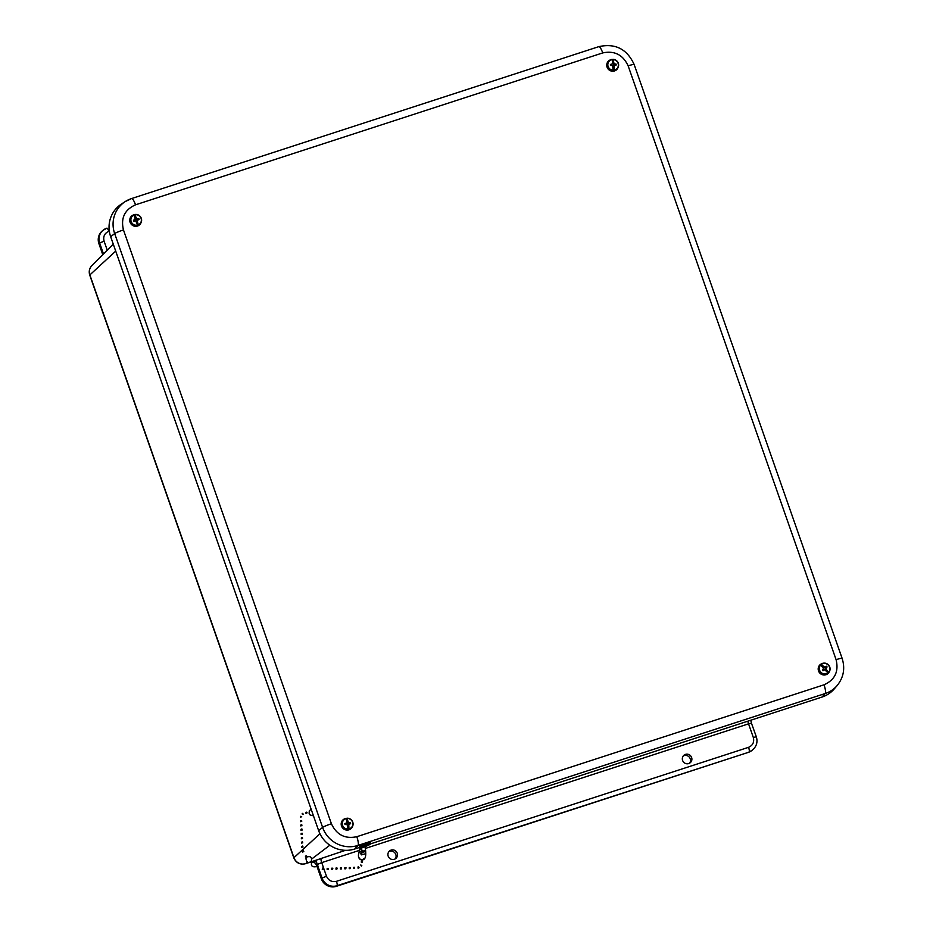 <?xml version="1.0" encoding="UTF-8"?>
<svg xmlns="http://www.w3.org/2000/svg" width="933" height="933" viewBox="0 0 933 933"><rect width="100%" height="100%" fill="white"/><g stroke="black" fill="none" stroke-linecap="round" stroke-linejoin="round"><path stroke-width="1.4" d="M395.242 858.885A4.957 4.805 48.9 0 0 388.921 851.619M689.639 763.159A4.957 4.805 48.9 0 0 683.306 755.893M756.255 736.907L756.325 736.79C757.818 741.723 756.721 745.957 753.048 749.491L752.301 750.144A11.931 11.558 -131.1 0 1 748.394 752.36L336.277 886.35A11.931 11.558 -131.1 0 1 321.314 878.734L317.173 866.92M315.226 861.357L314.969 860.623M102.758 254.662L98.91 243.653A11.931 11.558 -131.1 0 1 102.117 231.069L102.863 230.428A11.931 11.558 -131.1 0 1 106.77 228.212A3.977 0.91 72 0 1 106.852 228.165A3.977 0.91 72 0 1 108.823 231.302C104.554 233.215 102.968 236.504 104.088 241.157L107.237 250.172M394.309 859.305A4.898 4.735 -131.1 0 1 389.609 850.908A4.898 4.735 -131.1 0 1 396.28 851.596A4.898 4.735 -131.1 0 1 394.309 859.305M688.706 763.579A4.898 4.735 -131.1 0 1 684.006 755.194A4.898 4.735 -131.1 0 1 690.665 755.87A4.898 4.735 -131.1 0 1 688.706 763.579M312.112 861.521L345.478 850.325M821.996 697.068A28.818 27.908 48.9 0 0 834.102 689.067L837.041 685.685A28.188 27.302 48.9 0 1 825.204 693.522L821.996 697.068L370.634 843.829M135.53 204.817C124.649 209.703 120.625 218.077 123.459 229.938L331.413 823.769C336.626 834.86 345.093 839.175 356.814 836.703L824.026 684.799C834.907 679.912 838.93 671.55 836.096 659.678L628.142 65.846C622.941 54.755 614.474 50.44 602.741 52.913L135.53 204.817A7.954 1.831 -108 0 0 131.588 198.554A7.954 1.831 -108 0 0 131.483 198.612A28.188 27.302 48.9 0 0 125.162 201.621L121.418 204.07A28.818 27.908 48.9 0 0 110.677 236.737L318.631 830.58A28.818 27.908 48.9 0 0 354.785 848.983L359.578 847.421M359.31 857.987L359.66 859.013L362.844 859.794L364.045 858.582M365.398 851.747L365.526 853.683A3.382 2.367 -172.8 0 1 365.503 853.742L361.491 854.861L359.24 851.572L359.835 848.668L359.042 852.121C357.747 856.331 358.529 858.943 361.386 859.946C364.43 860.273 365.888 857.94 365.748 852.972L365.666 851.397L362.051 852.447L361.689 854.01M361.619 854.605L359.438 852.179M360.674 847.77L359.835 848.668M362.89 850.593L359.625 851.689M362.051 852.447L362.062 851.502L365.596 850.464L365.666 851.397M361.724 853.753L362.109 851.992M361.479 848.61L359.928 849.263M361.526 848.039L361.759 847.607A5.96 1.05 -20.5 0 1 359.637 847.572L359.403 846.931A5.96 1.05 -20.5 0 1 364.616 843.875A5.96 1.05 -20.5 0 1 370.576 842.767L370.809 843.409A5.96 1.05 -20.5 0 1 365.293 846.581L361.526 848.039L362.062 851.502M365.596 850.464L365.06 847.001M361.433 848.377L360.01 848.925M359.637 847.572A5.96 1.05 -20.5 0 1 364.861 844.505A5.96 1.05 -20.5 0 1 370.809 843.409M361.328 847.689L361.934 851.736M360.138 848.715L361.199 847.712M311.54 815.442L313.173 815.465M362.284 861.054L361.363 861.486L362.284 861.054M362.272 861.882L361.351 862.29L361.363 861.486M361.724 865.521L360.779 864.961L361.724 865.521M361.794 865.416L361.363 866.104L360.779 864.961M359.077 867.783L358.517 866.862L359.077 867.783M358.295 868.017L357.887 867.049L358.517 866.862M350.12 868.635L349.234 868.67L349.269 867.527L350.143 867.492L350.12 868.635L350.143 867.492M346.061 867.842L345.7 868.81L346.061 867.842M345.7 868.81L344.813 868.845L344.848 867.702L345.723 867.667M354.54 868.46L353.654 868.495L353.677 867.352L354.563 867.317L354.54 868.46L354.563 867.317M341.653 868.005L341.28 868.985L341.653 868.005M341.28 868.985L340.405 869.008L340.428 867.877L341.315 867.842M337.233 868.18L336.86 869.148L337.233 868.18M336.86 869.148L335.985 869.183L336.008 868.04L336.895 868.005M332.813 868.355L332.451 869.323L332.813 868.355M332.451 869.323L331.565 869.358L331.588 868.215L332.475 868.18M328.393 868.518L328.031 869.498L328.393 868.518M328.031 869.498L327.145 869.533L327.168 868.39L328.054 868.355M323.728 869.276L323.576 868.296L323.728 869.276M323.576 868.296L322.62 868.075L322.561 869.008M317.85 866.955L318.083 866.104L317.85 866.955M316.544 866.139L316.858 865.696C317.465 862.045 315.995 860.751 312.462 861.835L311.692 862.722C309.674 869.055 319.086 866.151 316.532 866.151M311.692 862.722L310.596 861.742L311.33 860.902M312.462 861.835L311.377 860.867C311.995 857.229 310.537 855.934 306.992 856.984L306.56 857.392C305.488 855.829 305.592 864.914 310.596 861.742M305.744 856.039L306.386 855.853L305.744 856.039M303.435 850.698L302.444 850.686L303.435 850.698L303.796 851.619L302.887 851.806M301.849 828.901L300.939 829.367L301.849 828.901M301.895 829.764L300.974 830.218L300.939 829.367M301.686 825.483L300.776 825.938L300.729 825.087L301.651 824.62L300.729 825.087M302.059 833.181L301.137 833.647L302.059 833.181M302.094 834.044L301.184 834.499L301.137 833.647M301.487 821.203L300.566 821.67L300.531 820.807L301.662 820.678L300.531 820.807M302.257 837.461L301.347 837.927L302.257 837.461M302.304 838.324L301.382 838.779L301.347 837.927M301.709 816.748L300.718 816.305L301.709 816.748L300.578 817.11M302.467 841.741L301.546 842.207L302.467 841.741M302.502 842.604L301.592 843.059L301.546 842.207M302.665 846.021L301.756 846.476L302.665 846.021M302.712 846.872L301.791 847.339L301.756 846.476M307.05 812.34L306.724 813.308L307.05 812.34M306.689 812.165L305.523 812.41L306.724 813.308M302.642 813.413L303.318 814.287L302.642 813.413M302.735 813.331L302.082 813.879L303.318 814.287M137.956 225.751L138.294 224.865A5.365 5.19 -131.1 0 0 134.772 214.823L134.095 214.73A5.878 5.691 48.9 0 0 133.757 214.835L133.944 215.091A5.365 5.19 -131.1 0 0 137.454 225.133L137.268 225.973A5.878 5.691 48.9 0 0 137.956 225.751L136.591 221.879L137.279 220.293A1.633 1.574 48.9 0 0 136.988 219.465L136.136 219.395L136.848 218.707L134.539 214.578A5.715 5.54 -131.1 0 1 138.294 225.285M133.676 214.858A5.878 5.691 48.9 0 0 133.407 214.952A5.936 5.75 48.9 0 0 133.372 214.975A5.936 5.75 48.9 0 0 135.122 226.287A5.936 5.75 48.9 0 0 140.696 223.384L140.976 222.87C142.306 217.424 140.172 214.66 134.55 214.578M133.407 214.952L133.746 214.835A5.715 5.54 -131.1 0 0 137.489 225.541M136.988 219.465L138.795 218.509L136.848 218.707M138.795 218.509A2.927 2.834 -131.1 0 1 139.11 219.418L137.279 220.293M138.294 224.865L137.349 221.296L138.107 219.722M133.944 215.091L135.25 219.232L133.454 220.246A2.927 2.834 -131.1 0 0 133.769 221.144L135.821 220.853L137.454 225.133M134.095 214.73L135.448 218.614L136.195 217.995M137.349 221.296L136.591 221.879M135.448 218.614L136.136 219.395M134.539 219.861L135.25 219.232M134.084 220.41A1.633 1.574 48.9 0 0 134.235 220.993M137.419 220.328L136.65 220.841M137.233 219.407L137.792 218.8M348.044 829.472A5.715 5.54 -131.1 0 1 346.038 818.346L346.178 818.614A5.365 5.19 -131.1 0 0 348.067 829.04L347.799 829.915A5.878 5.691 48.9 0 0 348.51 829.799L348.93 828.912A5.365 5.19 -131.1 0 0 347.053 818.474L346.446 818.369A5.878 5.691 48.9 0 0 346.108 818.404M348.067 829.04L347.099 824.539L345.023 824.504A2.927 2.834 -131.1 0 1 344.848 823.571L346.796 822.848L346.983 821.926L346.038 818.346L344.813 818.754A5.936 5.75 48.9 0 0 342.668 828.026A5.936 5.75 48.9 0 0 352.138 827.163L352.417 826.661A5.715 5.54 -131.1 0 1 348.884 829.344M348.72 824.305A1.633 1.574 48.9 0 0 348.569 823.477L350.423 822.719L348.464 822.603L346.878 818.218A5.715 5.54 -131.1 0 1 352.417 826.661C353.817 821.74 351.974 818.929 346.889 818.218M350.423 822.719A2.927 2.834 -131.1 0 1 350.598 823.664L347.997 824.772L348.51 829.799M348.93 828.912L348.767 824.282M346.446 818.369L347.169 822.393L347.927 821.786M348.545 825.227L347.787 825.775M345.98 823.361L346.796 822.848M347.169 822.393L348.569 823.477M347.729 823.279L348.464 822.603M348.802 823.454L349.385 822.848M344.848 823.571L345.443 823.956M613.121 70.605A5.715 5.54 -131.1 0 1 612.095 59.374L612.2 59.642A5.365 5.19 -131.1 0 0 613.168 70.173L612.853 71.06A5.878 5.691 48.9 0 0 613.576 71.013L614.042 70.115A5.365 5.19 -131.1 0 0 613.074 59.595L612.515 59.467A5.878 5.691 48.9 0 0 612.165 59.479M613.168 70.173L612.573 65.59L610.509 65.38A2.927 2.834 -131.1 0 1 610.427 64.435L612.421 63.887L612.689 63.001L612.095 59.374L610.369 59.875A5.936 5.75 48.9 0 0 608.234 69.147A5.936 5.75 48.9 0 0 617.704 68.284L617.973 67.782A5.715 5.54 -131.1 0 1 613.961 70.558M614.042 70.115L614.264 65.485A1.633 1.574 48.9 0 0 614.182 64.739L616.072 64.097L614.112 63.794L612.934 59.327C617.728 60.33 619.407 63.152 617.973 67.782A5.715 5.54 -131.1 0 0 612.958 59.327M616.072 64.097A2.927 2.834 -131.1 0 1 616.153 65.042L613.506 65.975L613.576 71.013M612.515 59.467L612.888 63.526L613.646 62.943M613.961 66.406L613.203 66.954M611.558 64.33L612.421 63.887M612.888 63.526L614.182 64.739M613.366 64.459L614.112 63.794M614.427 64.727L615.01 64.12M610.427 64.435L611.022 64.925M819.874 665.007L820.597 665.054A5.365 5.19 -131.1 0 0 827.886 672.868L827.863 673.579A5.878 5.691 48.9 0 0 828.387 673.09L828.527 672.273A5.365 5.19 -131.1 0 0 821.238 664.459L820.387 664.518A5.878 5.691 48.9 0 0 819.874 665.007M820.888 664.296A5.715 5.54 -131.1 0 1 822.358 663.456L821.821 663.666A5.936 5.75 48.9 0 0 819.675 672.926A5.936 5.75 48.9 0 0 829.145 672.075L829.414 671.562A5.715 5.54 -131.1 0 1 828.656 672.635M823.862 670.011L823.023 670.78L824.76 669.672L827.886 672.868M823.023 670.78A2.927 2.834 -131.1 0 1 822.358 670.081L822.708 669.859A1.633 1.574 48.9 0 0 823.279 670.384M820.597 665.054L823.582 668.413L822.358 670.081M828.527 672.273L826.311 669.451L826.346 667.678L825.542 668.32A1.633 1.574 48.9 0 0 824.935 667.69L826.44 666.255L824.807 667.27L821.238 664.459M826.44 666.255A2.927 2.834 -131.1 0 1 827.093 666.967L825.693 668.11M826.346 667.678L827.093 666.967M820.387 664.518L822.813 667.107M823.221 667.515L823.921 666.873M826.311 669.451L825.577 670.069L825.542 668.32M826.008 670.535L828.387 673.09M823.233 667.55L824.935 667.69M824.154 667.97L824.807 667.27M825.985 668.529L825.192 669.101M825.169 667.55L825.682 666.967M361.433 846.721L368.92 844.038M365.923 845.998L364.465 846.732L365.923 845.998M106.945 228.153L102.863 230.428A11.931 11.558 -131.1 0 0 99.656 243.012L104.088 241.157M98.91 243.653L99.656 243.012L103.481 253.939M89.755 275.142L293.837 857.917A7.954 0.758 -19.3 0 1 293.953 857.695L89.871 274.92A7.954 0.758 160.7 0 0 89.755 275.142C88.635 271.526 89.358 268.319 91.924 265.532A9.295 9.003 48.9 0 0 89.871 274.92L115.704 251.094M319.949 833.717L293.953 857.695A9.295 9.003 48.9 0 0 305.627 863.643A7.954 1.831 72 0 1 305.488 863.701A7.954 1.831 72 0 1 305.324 863.725M310.829 861.94L305.627 863.643L307.645 862.092M317.803 865.929L317.267 864.401M316.614 862.325L316.124 860.249M321.314 878.734L322.06 878.081L318.048 866.64M336.277 886.35L337.023 885.697A11.931 11.558 -131.1 0 1 322.06 878.081L326.48 876.239C328.533 880.589 331.856 882.28 336.463 881.312L748.569 747.321C752.849 745.409 754.435 742.12 753.316 737.455L748.558 723.845L365.281 848.459M748.394 752.36L337.023 885.697A3.977 0.91 -108 0 0 336.463 881.312M753.048 749.491A11.931 11.558 -131.1 0 1 749.141 751.706A3.977 0.91 -108 0 0 748.569 747.321M359.473 850.348L321.722 862.628L323.728 868.366M323.903 868.868L326.48 876.239M311.762 858.966L329.85 845.216M317.29 864.471L321.722 862.628A3.977 0.91 72 0 1 321.162 858.232M751.485 723.297L756.325 736.79L753.316 737.455M750.703 720.253L751.555 723.18L748.558 723.845A3.977 0.91 -108 0 1 747.869 721.174M598.694 46.697A7.954 1.831 72 0 1 598.799 46.65A7.954 1.831 72 0 1 602.741 52.913M628.142 65.846A7.954 0.758 -19.3 0 1 634.16 64.517L842.114 658.348C845.298 668.448 843.607 677.556 837.041 685.685M836.096 659.678A7.954 0.758 -19.3 0 1 842.114 658.348M824.026 684.799A7.954 1.831 72 0 1 825.204 693.522L357.992 845.426L354.785 848.983M356.814 836.703A7.954 1.831 72 0 1 357.992 845.426A28.188 27.302 48.9 0 1 322.62 827.419L318.631 830.58M331.413 823.769A7.954 0.758 160.7 0 0 322.62 827.419L114.666 233.577L110.677 236.737M123.459 229.938A7.954 0.758 160.7 0 0 114.666 233.577A28.188 27.302 48.9 0 1 125.162 201.621L131.588 198.554L598.799 46.65C615.255 43.046 627.046 49.006 634.16 64.517M361.549 847.805L365.083 846.779M312.24 862.08C314.059 861.94 315.552 863.118 316.707 865.626M306.374 812.398C306.094 813.588 305.872 813.588 305.709 812.386L306.374 812.398C306.094 813.588 305.872 813.588 305.709 812.386L306.374 812.398M828.049 673.206A5.715 5.54 -131.1 0 1 820.27 664.867M822.358 663.456A5.715 5.54 -131.1 0 1 829.414 671.562C830.673 665.719 828.317 663.013 822.358 663.456M310.841 861.964L305.488 863.701C300.041 864.914 296.158 862.99 293.837 857.917M312.135 861.544L316.893 860.004M91.924 265.532L113.266 244.131M312.508 815.64L310.094 814.952L309.138 813.564L309.278 810.905L311.144 809.168M362.482 862.255L362.494 861.427M358.89 867.912L358.05 868.168M323.354 869.428L322.212 869.171M317.523 867.119L316.275 866.349M316.975 865.404L318.083 866.104M307.225 856.856L306.386 855.841M306.386 857.684L305.453 856.552M302.77 852.179L302.339 851.071M302.07 829.239L302.105 830.09M301.86 824.959L301.907 825.822M302.269 833.519L302.315 834.37M301.662 820.678L301.709 821.541M302.479 837.799L302.514 838.65M300.461 817.366L300.613 816.515M302.677 842.079L302.724 842.931M302.887 846.359L302.922 847.211M366.587 845.974L368.733 844.295M364.465 846.732L361.759 846.802"/></g></svg>
